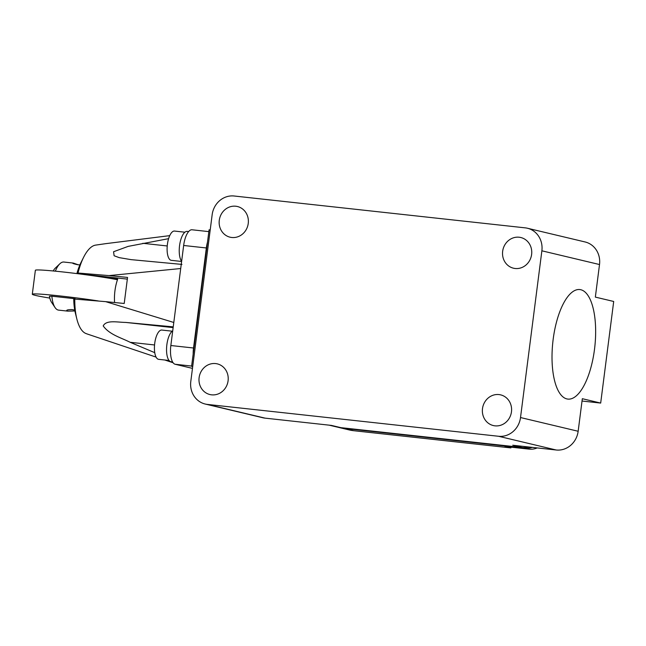 <?xml version="1.0" encoding="UTF-8"?>
<svg xmlns="http://www.w3.org/2000/svg" width="646" height="646" viewBox="0 0 646 646"><rect width="100%" height="100%" fill="white"/><g stroke="black" fill="none" stroke-linecap="round" stroke-linejoin="round"><path stroke-width="0.97" d="M172.724 330.849A15.77 6.048 96.2 0 0 166.62 347.306A15.77 6.048 96.2 0 0 170.794 361.695A15.77 6.048 96.2 0 0 171.077 361.752L172.563 361.913M127.343 279.112L82.236 274.179L77.068 272.943L109.021 275.6L180.71 268.526L183.658 245.48L206.349 247.967A17.353 6.654 -83.8 0 1 207.495 242.161M184.917 232.205L174.525 231.066A14.721 5.644 96.2 0 0 167.354 244.737A14.721 5.644 96.2 0 0 171.053 260.29A14.721 5.644 96.2 0 0 171.327 260.338L181.615 261.46M172.24 331.196L161.847 330.058A14.721 5.644 96.2 0 0 154.677 343.729A14.721 5.644 96.2 0 0 158.375 359.281A14.721 5.644 96.2 0 0 158.641 359.329L169.034 360.468M193.17 353.992A17.353 6.654 -83.8 0 1 193.534 348L206.349 247.967M208.852 231.623L192.064 229.782A17.353 6.654 96.2 0 0 183.658 245.48M193.534 348L170.843 345.521L180.71 268.526M170.843 345.521A17.353 6.654 96.2 0 0 175.155 364.263L191.628 366.064M192.476 368.39L175.155 364.263M169.736 235.637L105.863 243.639M173.798 322.475L105.686 301.65L124.218 303.475L127.553 277.417L109.021 275.6M87.121 333.966L156.074 357.101M164.811 360.008L173.112 362.761M106.469 243.55L95.648 245.109A44.695 17.135 96.2 0 0 83.617 257.278A44.695 17.135 96.2 0 0 78.118 272.66M181.97 264.408L131.073 259.635L119.203 257.633L114.116 255.751L113.567 251.738L128.166 246.384L168.606 238.657M188.656 231.551L187.195 231.389A15.77 6.048 96.2 0 0 179.903 243.421A15.77 6.048 96.2 0 0 181.623 261.355M105.686 301.65L73.733 299.001A36.806 14.107 96.2 0 0 75.437 313.375L76.858 319.043A44.695 17.135 96.2 0 0 85.975 333.53L87.113 333.958M74.783 298.71A44.695 17.135 96.2 0 0 76.858 319.043M154.741 352.659L130.153 342.291C121.4 337.818 109.481 334.717 103.207 325.931C106.283 319.592 117.847 322.411 125.582 322.411L172.748 326.819M77.068 272.943A36.806 14.107 -83.8 0 1 81 262.51L83.617 257.278M74.904 310.968L67.765 311.13L66.651 310.597M75.122 298.743L51.874 296.199A24.185 9.27 96.2 0 0 55.047 307.544A24.185 9.27 96.2 0 0 58.197 310.056A24.185 9.27 96.2 0 0 58.641 310.128L67.765 311.13M79.894 264.892L77.827 264.747C73.321 263.746 71.843 263.197 73.394 263.108L78.231 264.787M51.874 296.199L49.443 296.239A18.928 7.259 96.2 0 0 51.575 302.352L55.047 307.544M67.249 311.041C65.827 310.128 67.434 309.644 72.086 309.595L74.734 310.072M49.831 298.089A44.695 1.978 7.3 0 1 32.3 294.237A44.695 1.978 7.3 0 1 59.852 295.925A44.695 1.978 7.3 0 1 98.281 300.939M117.475 279.734A44.695 1.978 -172.7 0 0 108.084 278.046A44.695 1.978 -172.7 0 0 62.92 271.958A44.695 1.978 -172.7 0 0 35.368 270.27L32.3 294.237M72.732 263.108L73.394 263.108M73.022 263.043L63.897 262.042A24.185 9.27 96.2 0 0 59.836 263.794A24.185 9.27 96.2 0 0 55.346 271.167M108.084 278.046L117.701 279.096A24.185 9.27 96.2 0 0 114.584 302.522M59.836 263.794L55.322 268.114A18.928 7.259 96.2 0 0 53.19 270.965M231.761 237.486A15.77 14.551 -76.6 0 0 248.104 224.34A15.77 14.551 -76.6 0 0 237.413 206.51A15.77 14.551 -76.6 0 0 235.766 206.227A15.77 14.551 -76.6 0 0 219.422 219.374A15.77 14.551 -76.6 0 0 230.105 237.203A15.77 14.551 -76.6 0 0 231.761 237.486M211.605 394.835A15.77 14.551 -76.6 0 0 227.949 381.689A15.77 14.551 -76.6 0 0 217.258 363.86A15.77 14.551 -76.6 0 0 215.611 363.577A15.77 14.551 -76.6 0 0 199.259 376.723A15.77 14.551 -76.6 0 0 209.95 394.553A15.77 14.551 -76.6 0 0 211.605 394.835M494.981 425.843A15.77 14.551 -76.6 0 0 511.325 412.689A15.77 14.551 -76.6 0 0 500.634 394.868A15.77 14.551 -76.6 0 0 498.987 394.577A15.77 14.551 -76.6 0 0 482.635 407.731A15.77 14.551 -76.6 0 0 493.326 425.553A15.77 14.551 -76.6 0 0 494.981 425.843M515.137 268.494A15.77 14.551 -76.6 0 0 531.48 255.34A15.77 14.551 -76.6 0 0 520.789 237.518A15.77 14.551 -76.6 0 0 519.142 237.227A15.77 14.551 -76.6 0 0 502.798 250.382A15.77 14.551 -76.6 0 0 513.481 268.203A15.77 14.551 -76.6 0 0 515.137 268.494M594.514 349.252A55.088 21.116 96.2 0 0 579.825 289.561A55.088 21.116 96.2 0 0 553.154 339.4A55.088 21.116 96.2 0 0 567.842 399.091A55.088 21.116 96.2 0 0 594.514 349.252M207.439 404.42A21.035 19.404 103.4 0 1 205.234 404.041A21.035 19.404 103.4 0 1 190.796 381.463L212.154 214.738A21.035 19.404 103.4 0 1 234.135 196.004L525.238 227.86A21.035 19.404 103.4 0 1 527.435 228.24A21.035 19.404 103.4 0 1 541.873 250.81L520.514 417.542A21.035 19.404 103.4 0 1 498.534 436.268L207.439 404.42L265.078 418.14A21.035 19.404 -76.6 0 1 262.874 417.76L205.234 404.041M528.388 446.951A18.403 16.974 103.4 0 1 522.202 447.492L340.918 427.66L331.438 425.407L265.078 418.14M498.534 436.268L556.174 449.996L512.73 445.239L522.202 447.492M556.174 449.996A21.035 19.404 -76.6 0 0 578.154 431.262L520.514 417.542M541.873 250.81L599.512 264.537L595.346 297.103L613.7 301.472L600.683 403.072L582.329 398.703L578.154 431.262M599.512 264.537A21.035 19.404 -76.6 0 0 585.074 241.959L527.435 228.24M210.208 229.944L209.078 229.823L191.596 366.33L192.718 366.452M192.702 366.597L191.596 366.33M329.105 425.149L336.291 426.861A44.17 40.746 -76.6 0 0 340.918 427.66M600.683 403.072L582.03 401.029M527.225 447.242A17.353 16.005 -76.6 0 0 529.316 447.056M532.239 447.371A18.403 16.974 103.4 0 1 525.166 448.203L343.874 428.363A44.17 40.746 103.4 0 1 339.255 427.563A44.17 40.746 103.4 0 1 337.777 427.184M339.255 427.563L349.123 429.913A44.17 40.746 -76.6 0 0 353.75 430.712L343.874 428.363M525.166 448.203L529.114 449.14L504.978 446.499L510.897 447.912L353.75 430.712M529.114 449.14A18.403 16.974 -76.6 0 0 537.214 447.92M510.994 447.153L510.897 447.912M142.831 243.3L167.225 245.965M154.547 344.964L130.153 342.291M125.582 322.411L173.136 327.611"/></g></svg>
